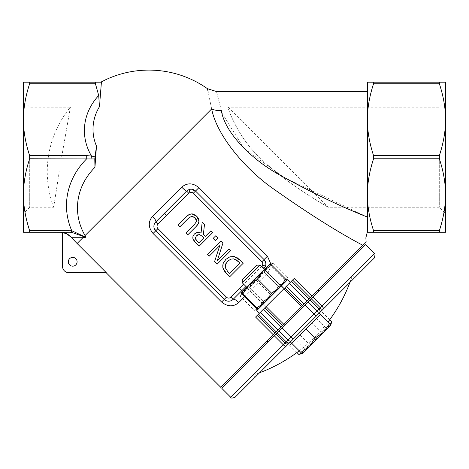 <?xml version="1.0" encoding="UTF-8"?>
<svg xmlns="http://www.w3.org/2000/svg" width="469" height="469" viewBox="0 0 469 469"><rect width="100%" height="100%" fill="white"/><g stroke="black" fill="none" stroke-linecap="round" stroke-linejoin="round"><path stroke-width="0.35" stroke-dasharray="2.35 1.76" d="M310.267 297.751L292.58 280.063L294.198 278.445L255.587 317.056L294.198 278.445L311.879 296.132L310.267 297.751L304.012 304.006L286.325 286.319L292.58 280.063L310.267 297.751L292.58 280.063M220.735 387.283L273.275 334.743L255.587 317.056L257.205 315.438L274.893 333.125L273.275 334.743M77.104 243.493A101.509 101.509 0 0 1 71.763 237.724L68.128 234.623L62.535 232.325L62.535 266.41A6.255 6.255 0 0 0 68.785 272.659L106.27 272.659L77.104 243.493L82.878 237.724L71.763 237.724A15.635 15.606 -90 0 0 59.897 232.243L59.88 232.243M85.628 237.279L71.769 230.748L71.534 232.302L29.641 232.243L29.641 230.684C25.502 218.044 23.438 206.061 23.45 194.723C23.438 183.391 25.502 171.402 29.641 158.768L29.641 155.644C25.502 143.004 23.438 131.021 23.45 119.683C23.438 108.351 25.502 96.362 29.641 83.728L29.641 82.163L95.43 82.163L95.43 83.728L98.713 95.494L99.457 106.709A55.881 48.395 180 0 0 96.479 146.082L94.791 158.956L29.641 158.768M94.791 158.956L94.943 167.339A71.411 61.844 0 0 0 85.036 235.567L211.66 108.943C216.666 135.172 245 169.209 273.984 189.242C307.928 213.225 337.516 231.897 362.754 245.264L311.879 296.132M244.572 296.742L267.94 273.374L271.229 264.827M274.893 333.125L257.205 315.438L263.455 309.188L281.142 326.875L274.893 333.125L257.205 315.438M230.684 397.231L284.841 343.074L275.995 334.233L284.841 343.074A3.125 3.125 0 0 0 289.262 343.074A3.125 3.125 0 0 1 284.841 343.074A3.125 3.125 0 0 0 289.262 343.074L235.11 397.231M374.391 257.944L320.216 312.125A3.125 3.125 0 0 0 320.216 307.699A3.125 3.125 0 0 1 320.216 312.125L289.262 343.074A3.125 3.125 0 0 1 284.841 343.074L275.995 334.233L282.25 327.978L293.301 339.034L316.17 316.165L313.96 313.954L317.085 310.83A3.125 2.21 -135 0 1 317.736 314.605M284.841 343.074L313.96 313.954L305.12 305.114L308.244 301.983L311.369 298.859L320.216 307.699A3.125 3.125 0 0 1 320.216 312.125M311.369 298.859L365.55 244.677M221.843 388.385L275.995 334.233M305.12 305.114L282.25 327.978M352.283 275.631L354.494 277.841L255.007 377.334L252.797 375.118L352.283 275.631L252.797 375.118A154.231 154.231 0 0 0 259.58 372.761M290.381 341.96L319.119 313.216L290.381 341.96L319.119 313.216L290.381 341.96L291.706 343.285L300.049 334.942L309.153 344.053L318.639 337.135L325.556 327.649L329.859 325.914L309.282 346.491L330.838 324.935L329.555 323.651L323.657 332.116L315.186 338.02L309.282 346.491L300.817 352.389L302.1 353.673L303.08 352.694L300.436 354.118M445.55 82.163L439.359 82.163L439.359 83.728C443.498 96.362 445.562 108.351 445.55 119.683C445.562 131.021 443.498 143.004 439.359 155.644L439.359 158.768C443.498 171.402 445.562 183.391 445.55 194.723C445.562 206.061 443.498 218.044 439.359 230.684L439.359 232.243L445.55 232.243L445.55 82.163M367.385 194.723L367.385 119.683L367.385 232.243L373.57 232.243L373.57 230.684C369.431 218.044 367.374 206.061 367.385 194.723C367.374 183.391 369.431 171.402 373.57 158.768L373.57 155.644C369.431 143.004 367.374 131.021 367.385 119.683C367.374 108.351 369.431 96.362 373.57 83.728L373.57 82.163L439.359 82.163M373.57 82.163L367.385 82.163L367.385 119.683M99.891 101.163L101.415 82.163L95.43 82.163M29.641 82.163L23.45 82.163L23.45 232.243L29.641 232.243M29.641 155.644L86.724 155.644L86.724 158.768A82.397 71.358 180 0 0 71.769 230.748L69.992 230.684L69.992 232.243M86.724 155.644L91.484 156.007L91.039 158.739M98.713 95.494A64.476 55.84 0 0 0 91.484 156.007L94.908 156.822M95.887 154.201L96.479 146.082M245.991 286.512L263.678 268.825M267.94 273.374A6.255 0.756 45 0 1 264.586 269.587M241.881 290.592L233.099 299.374C230.244 301.796 227.295 301.796 224.252 299.374L155.72 230.836L153.908 225.952L155.72 221.989L164.496 213.213M195.749 218.466L193.615 216.649M193.345 216.531L191.504 216.338L189.922 217.012M189.81 217.088L179.791 226.896L177.997 225.102L186.41 216.69M187.518 215.67L188.626 214.849M189.113 214.556L189.828 214.222M192.818 213.964L193.779 214.227M194.113 214.368L195.667 215.335M197.32 216.942L198.211 218.208M198.416 218.607L198.897 220.061M198.909 222.054L198.311 223.731M197.9 224.399L197.209 225.319M196.171 226.451L187.758 234.863L185.964 233.07L195.632 223.238M195.831 222.963L196.529 220.119M217.1 264.205L214.556 261.661L219.803 245.551L209.121 256.232L207.45 254.556L220.934 241.072L222.945 243.083L217.288 260.676L228.913 249.051L230.59 250.722L217.1 264.205M226.164 259.046L229.88 256.813M234.33 256.531L237.15 257.721M240.064 260.195L243.165 263.302L229.681 276.786L226.609 273.714M224.815 271.739L224.411 271.205M222.81 264.745L223.121 263.508M223.127 263.49L223.326 262.962M201.078 232.952L202.151 222.283L204.478 224.61L203.376 234.242L205.428 236.294L210.792 230.93L212.586 232.724L199.102 246.207L195.626 242.731M194.776 241.846L194.119 241.072M192.794 237.66L192.958 236.294M193.023 236.089L194.324 234.107M194.694 233.767L196.124 232.812M215.693 235.825L217.856 237.988L215.277 240.568L213.114 238.404L215.693 235.825M281.142 326.875L304.012 304.006M366.119 241.898L364.143 243.874M301.432 306.585L283.745 324.272M292.592 315.426L318.152 289.865L292.592 315.426M293.694 316.534L319.254 290.973L293.694 316.534M286.325 286.319L284.841 287.802L302.528 305.489L284.841 287.802L263.455 309.188M188.931 189.599L195.514 191.041L264.053 259.574L265.876 263.883L265.483 266.158M72.707 266.169A4.391 4.391 0 0 0 76.511 259.586A4.391 4.391 0 0 0 68.908 259.586A4.391 4.391 0 0 0 72.707 266.169M211.654 108.902L208.066 91.525M60.829 232.243L62.535 232.325M221.321 110.42C214.949 85.464 214.949 85.464 221.321 110.42A15.635 11.033 168.7 0 1 211.66 108.943M222.054 113.152L243.874 148.327L283.763 177.27L367.385 217.047L367.385 231.739L367.385 217.047M367.385 107.178L367.385 207.234M264.944 307.699L290.381 282.262L259.427 313.216L290.381 282.262L264.944 307.699L282.631 325.386M29.705 157.203L29.705 207.234L29.705 157.203M53.671 207.234A101.615 101.615 0 0 1 70.397 107.178L29.705 107.178L23.45 100.923L23.45 213.483L29.705 207.234L53.671 207.234L59.252 171.718M23.45 194.723L23.45 119.683M61.632 157.203L70.397 107.178L61.632 157.203M439.295 157.203L439.295 207.234L439.295 157.203M445.55 157.203L445.55 100.923L439.295 107.178L228.051 107.178C227.084 106.422 237.502 137.212 259.457 157.203C282.426 180.882 323.651 204.531 328.107 207.234C323.645 204.525 282.426 180.882 259.457 157.203C237.507 137.212 227.084 106.428 228.051 107.178L328.101 207.234L439.295 207.234L445.55 213.483L445.55 157.203M445.55 119.683L445.55 194.723M225.888 263.607L225.319 267.705L228.075 272.079L229.441 273.445L239.823 263.062L238.457 261.696M230.549 259.21L227.647 261.292L226.076 263.267M236.159 259.785L233.832 258.865L230.742 259.134M195.702 239.337L198.862 242.866L203.933 237.795L202.356 236.218L199.219 234.482L197.748 234.799M197.455 234.951L195.561 236.933M195.497 237.085L195.397 238.481M284.841 287.802L302.528 305.489M246.882 274.91L256.625 265.167L246.882 274.91M247.96 277.226L260.019 265.167L247.96 277.226M331.589 321.617L327.684 328.089L330.838 324.935M329.859 325.914L330.692 324.788M301.602 353.18L305.255 350.519L309.153 344.053M321.218 331.988L314.3 341.473L327.684 328.089L321.218 331.988L312.108 322.883L289.672 345.319L296.9 352.541M305.255 350.519L309.282 346.491M304.815 348.391L303.08 352.694L314.3 341.473L304.815 348.391L295.704 339.286L291.706 343.285L300.817 352.389M289.672 345.319L316.452 318.539L325.556 327.649M300.049 334.942L295.704 339.286M316.452 318.539L312.108 322.883M322.479 312.512L329.707 319.735M242.332 279.46L256.625 265.167L260.019 265.167L242.332 282.854L242.332 279.46M329.555 323.651L320.45 314.541L291.706 343.285M306.075 328.916L315.186 338.02M272.249 295.089L287.726 279.612L272.249 295.089M274.904 297.739L265.618 307.025L274.904 297.739M259.427 313.216L256.772 310.56L287.726 279.612L290.381 282.262M286.623 280.702L257.88 309.458L286.612 280.726L285.023 279.747L278.973 288.365L270.355 294.415L264.61 302.728L256.303 308.467M242.285 294.456L248.031 286.143L256.344 280.398L262.394 271.786L241.301 292.873L254.89 279.284L247.89 288.851L242.854 291.319L240.386 296.355L243.634 290.54L241.301 292.873L240.562 295.622M271.006 265.735L270.033 264.141L262.394 271.786L271.006 265.735L285.023 279.747M272.788 263.396L270.038 264.135L268.485 265.689L273.521 263.22L267.705 266.468L264.457 272.284L254.89 279.284L270.056 264.129M260.957 275.983L249.701 287.233L260.957 275.983M260.307 273.867L246.94 287.233L260.307 273.867M274.775 289.801L263.519 301.051L274.775 289.801M267.611 299.726L280.978 286.354L267.611 299.726M256.344 280.398L270.355 294.415M273.028 294.309L263.461 301.309L260.213 307.125L285.07 282.268L280.028 284.742L273.028 294.309M254.397 310.372L259.433 307.904L257.88 309.458L260.213 307.125L254.397 310.372L240.386 296.355M261.901 302.868L271.475 295.863L259.433 307.904L261.901 302.868L247.89 288.851M284.29 283.047L287.538 277.232L285.07 282.268L286.623 280.714L271.475 295.863L278.475 286.295L284.29 283.047M249.449 287.292L256.449 277.724L243.634 290.54L249.449 287.292L263.461 301.309M266.017 270.724L268.485 265.689L256.449 277.724L266.017 270.724L280.028 284.742M273.521 263.22L287.538 277.232M264.457 272.284L278.475 286.295M257.452 279.489L249.701 287.233L257.452 279.489M256.144 278.029L246.94 287.233L256.144 278.029M271.27 293.307L263.519 301.051L271.27 293.307M271.78 295.558L280.978 286.354L271.78 295.558M274.377 335.851L283.223 344.692A3.125 0.838 -135 0 0 286.026 346.31M308.244 301.983L317.085 310.83L374.391 253.524M323.446 308.889A3.125 0.838 45 0 0 321.834 306.087L312.987 297.24M277.29 332.937L286.137 341.778A3.125 2.21 -135 0 0 289.906 342.429M279.125 331.108L287.966 339.949A3.125 2.21 -135 0 0 291.741 340.6M310.073 300.154L318.92 308.995A3.125 2.21 -135 0 1 319.565 312.77M439.359 83.728L373.57 83.728M373.57 155.644L439.359 155.644M373.57 230.684L439.359 230.684M439.359 158.768L373.57 158.768M95.43 83.728L29.641 83.728M29.641 230.684L69.992 230.684M261.473 266.627L243.786 284.314M278.017 330L260.33 312.313M258.501 314.142L276.188 331.829M308.971 299.046L291.284 281.359M289.449 283.194L307.136 300.881M264.053 259.574L265.876 263.883M155.72 230.836L153.908 225.952M302.54 307.687L260.019 265.167M284.853 325.375L242.332 282.854M299.222 350.8A154.231 154.231 0 0 0 327.966 322.062M349.921 282.414A154.231 154.231 0 0 0 352.266 275.69M320.45 314.541L319.119 313.216M283.745 288.898L264.51 269.663M266.058 306.585L246.823 287.35M284.191 288.453L281.535 285.803L284.191 288.453M265.618 307.025L262.962 304.369L265.618 307.025M264.399 272.536L264.399 269.775L264.399 272.536L278.217 286.354L280.978 286.354L278.217 286.354L264.399 272.536M249.701 287.233L246.94 287.233L249.701 287.233L263.519 301.051L263.519 303.818L263.519 301.051L249.701 287.233M257.88 309.458L255.13 310.191M286.623 280.714L287.356 277.965"/><path stroke-width="0.7" d="M283.745 324.272L281.142 326.875L263.455 309.188L255.587 317.056L273.275 334.743L220.735 387.283L106.117 272.659M94.791 158.956L96.479 146.082A55.881 48.395 180 0 1 99.457 106.709L98.713 95.494L95.43 83.728L95.43 82.163L29.641 82.163L29.641 83.728C25.502 96.362 23.438 108.351 23.45 119.683C23.438 131.021 25.502 143.004 29.641 155.644L29.641 158.768L94.791 158.956L94.943 167.339L95.887 154.201L94.943 167.339A71.411 61.844 0 0 0 85.036 235.567L85.657 237.191L85.036 235.567L211.66 108.943C206.137 82.163 206.137 82.163 211.66 108.943C216.666 135.172 245.006 169.209 273.984 189.242C307.945 213.237 337.533 231.909 362.754 245.264L311.879 296.132L294.198 278.445L286.325 286.319L304.012 304.006L311.879 296.132M91.039 158.739L91.484 156.007L86.724 155.644L86.724 158.768A82.397 71.358 180 0 0 71.769 230.748L85.657 237.191L82.878 237.724L77.104 243.493L106.27 272.659L68.785 272.659A6.255 6.255 0 0 1 62.535 266.41L62.535 232.472A15.635 15.635 0 0 0 59.897 232.243A15.635 15.606 -90 0 1 71.763 237.724L82.878 237.724L85.628 237.279L71.534 232.302L71.769 230.748L29.641 230.684L29.641 232.243L69.992 232.243L69.992 230.684M271.229 264.827L267.424 256.203L198.885 187.664C192.988 182.787 187.26 182.617 181.714 187.154L152.554 216.309C148.022 221.72 148.192 227.442 153.064 233.486L221.603 302.024C227.653 306.908 233.374 307.078 238.78 302.534L244.572 296.742M273.275 334.743L281.142 326.875M374.391 253.524L365.55 244.677L311.369 298.859L320.216 307.699L318.92 308.995L291.091 336.824L282.25 327.978L277.29 332.937L275.995 334.233L284.841 343.074L230.684 397.231C230.678 398.333 232.149 398.333 235.11 397.231L374.391 257.944C375.177 254.597 375.177 253.119 374.391 253.524L320.216 307.699A3.125 3.125 0 0 1 320.216 312.125M255.007 377.334L293.301 339.034L291.091 336.824L284.841 343.074A3.125 3.125 0 0 0 289.262 343.074M275.995 334.233L221.843 388.385L230.684 397.231M282.25 327.978L305.12 305.114L316.17 316.165L354.494 277.841M310.267 297.751L292.58 280.063M439.359 82.163L445.55 82.163L445.55 119.683C445.562 108.351 443.498 96.362 439.359 83.728L439.359 82.163L373.57 82.163L373.57 83.728C369.431 96.362 367.374 108.351 367.385 119.683C367.374 131.021 369.431 143.004 373.57 155.644L373.57 158.768C369.431 171.402 367.374 183.391 367.385 194.723C367.374 206.061 369.431 218.044 373.57 230.684L373.57 232.243L439.359 232.243L439.359 230.684C443.498 218.044 445.562 206.061 445.55 194.723C445.562 183.391 443.498 171.402 439.359 158.768L439.359 155.644C443.498 143.004 445.562 131.021 445.55 119.683L445.55 232.243L367.385 232.243L367.385 107.178M367.385 119.683L367.385 82.163L373.57 82.163M29.641 158.768C25.502 171.402 23.438 183.391 23.45 194.723L23.45 82.163L29.641 82.163M95.43 82.163L101.415 82.163L99.891 101.163M94.908 156.822L91.484 156.007A64.476 55.84 0 0 1 98.713 95.494M96.479 146.082L95.887 154.201M29.641 232.243L23.45 232.243L23.45 194.723C23.438 206.061 25.502 218.044 29.641 230.684M69.992 232.243L71.534 232.302L85.628 237.279M265.495 266.158A6.255 6.255 0 0 0 264.053 259.574L195.514 191.041A6.255 6.255 0 0 0 188.931 189.593L190.009 192.524A3.125 3.125 0 0 1 193.304 193.251L261.837 261.79A3.125 3.125 0 0 1 262.564 265.079L265.495 266.158L264.024 268.479L261.796 266.298L261.473 266.627M188.931 189.593L186.609 191.071L188.79 193.292L190.009 192.524M166.706 215.423L164.496 213.213L155.72 221.989A6.255 6.255 0 0 0 155.72 230.836L224.252 299.374A6.255 6.255 0 0 0 233.099 299.374L241.881 290.592L239.665 288.382L230.889 297.164A3.125 3.125 0 0 1 226.463 297.164L157.93 228.626A3.125 3.125 0 0 1 157.93 224.2L188.79 193.292M181.714 187.154A6.255 0.756 45 0 0 186.609 191.071L164.496 213.213M241.881 290.592L245.991 286.512M263.678 268.825L264.024 268.479A6.255 0.756 45 0 0 264.586 269.587M230.889 297.164L233.099 299.374A6.255 1.782 -135 0 1 238.78 302.534M189.828 214.222L191.809 213.87L189.113 214.556L186.41 216.69L187.518 215.67M188.626 214.849L189.113 214.556M195.667 215.335L196.652 216.221L191.809 213.87L192.818 213.964M193.779 214.227L194.113 214.368M198.897 220.061L198.991 221.051L196.652 216.221L197.32 216.942M198.211 218.208L198.416 218.607M197.209 225.319L196.171 226.451L198.311 223.731L198.991 221.051L198.909 222.054M198.311 223.731L197.9 224.399M196.529 220.119L195.749 218.466M223.326 262.962L226.164 259.046M229.88 256.813L234.33 256.531M237.15 257.721L240.064 260.195L234.207 256.502L229.88 256.813L225.8 259.398L223.121 263.508L222.851 267.817L222.81 264.745M224.411 271.205L222.851 267.817L226.609 273.714L224.815 271.739M194.119 241.072L192.906 238.592L195.626 242.731L194.776 241.846M197.631 232.378L201.078 232.952L197.555 232.389L194.324 234.107L192.958 236.294L192.906 238.592L192.794 237.66M194.324 234.107L194.694 233.767M196.124 232.812L197.584 232.384M362.754 245.264C366.975 241.043 366.975 241.043 362.754 245.264L364.143 243.874M367.385 231.762L365.861 237.789L366.119 241.898M304.012 304.006L301.432 306.585M311.369 298.859L305.12 305.114M257.205 315.438L274.893 333.125M282.631 325.386L264.944 307.699L263.455 309.188M152.554 216.309A6.255 1.782 -135 0 1 155.72 221.989L157.93 224.2M367.385 207.234L367.385 217.047C341.614 206.888 313.239 193.334 282.262 176.397C252.592 160.773 224.692 132.926 221.321 110.42C214.949 85.464 214.949 85.464 221.321 110.42A15.635 11.033 168.7 0 1 211.66 108.943L211.654 108.902M208.066 91.525L207.462 88.688A101.615 101.615 0 0 0 100.864 82.163M77.104 243.493A101.509 101.509 0 0 1 71.763 237.724L71.757 237.713A101.509 101.509 0 0 0 71.763 237.724L66.915 233.943L62.529 232.483A15.635 15.635 0 0 0 59.88 232.243M221.321 110.42L222.054 113.152M367.385 217.047L367.385 194.723M302.528 305.489L284.841 287.802L286.325 286.319M23.45 213.483L23.45 194.723M23.45 119.683L23.45 100.923M445.55 100.923L445.55 119.683M445.55 194.723L445.55 213.483M186.41 216.69L177.997 225.102L179.791 226.896L188.251 218.437L191.504 216.338L195.122 217.751L196.523 221.356L194.377 224.657L185.964 233.07L187.758 234.863L196.171 226.451M220.934 241.072L207.45 254.556L209.121 256.232L219.803 245.551L214.556 261.661L217.1 264.205L230.59 250.722L228.913 249.051L217.288 260.676L222.945 243.083L220.934 241.072M226.609 273.714L229.681 276.786L243.165 263.302L240.064 260.195M238.457 261.696L239.823 263.062L229.441 273.445L228.075 272.079L225.319 267.705L225.513 264.452L227.647 261.292L230.742 259.134L233.832 258.865L238.457 261.696L236.159 259.785M226.076 263.267L225.888 263.607M195.626 242.731L199.102 246.207L212.586 232.724L210.792 230.93L205.428 236.294L203.376 234.242L204.478 224.61L202.151 222.283L201.078 232.952M197.08 241.084L195.397 238.481L196.335 235.837L199.219 234.482L202.356 236.218L203.933 237.795L198.862 242.866L197.08 241.084M197.748 234.799L197.455 234.951M195.397 238.481L195.702 239.337M217.856 237.988L215.693 235.825L213.114 238.404L215.277 240.568L217.856 237.988M72.707 266.169A4.391 4.391 0 0 1 68.908 259.586A4.391 4.391 0 0 1 76.511 259.586A4.391 4.391 0 0 1 72.707 266.169M330.692 324.788L331.589 321.617L329.707 319.735M331.284 323.27L330.838 324.935L323.657 332.116L329.555 323.651L330.838 324.935L329.859 325.914M309.282 346.491L302.1 353.673L300.817 352.389L309.282 346.491L315.186 338.02L323.657 332.116L305.255 350.519M302.1 353.673L298.782 354.423L301.602 353.18M296.9 352.541L298.782 354.423M249.479 272.313L242.332 279.46L242.332 282.854L260.019 265.167L256.625 265.167L249.479 272.313M315.186 338.02L306.075 328.916L298.894 336.097L291.706 343.285L300.817 352.389M306.075 328.916L320.45 314.541L329.555 323.651M290.381 282.262L287.726 279.612L256.772 310.56L259.427 313.216M284.841 287.802L264.944 307.699M241.301 292.873L248.945 285.228L242.895 293.846L241.306 292.867L242.285 294.456L256.303 308.467L257.891 309.446L256.912 307.857L265.53 301.807L271.58 293.189L279.887 287.444L285.633 279.137L286.623 280.702M271.621 265.12L263.308 270.865L270.038 264.135L271.621 265.12L285.633 279.137M257.563 279.178L248.945 285.228L263.308 270.865L257.563 279.178L271.58 293.189M242.895 293.846L256.912 307.857M286.026 346.31A3.125 0.838 -135 0 1 283.223 344.692L274.377 335.851M312.987 297.24L321.834 306.087A3.125 0.838 45 0 1 323.446 308.889M310.073 300.154L318.92 308.995A3.125 2.21 45 0 1 319.565 312.77M308.244 301.983L317.085 310.83A3.125 2.21 45 0 1 317.736 314.605M279.125 331.108L287.966 339.949A3.125 2.21 45 0 0 291.741 340.6M277.29 332.937L286.137 341.778A3.125 2.21 45 0 0 289.906 342.429M373.57 158.768L439.359 158.768M439.359 155.644L373.57 155.644M439.359 230.684L373.57 230.684M373.57 83.728L439.359 83.728M29.641 83.728L95.43 83.728M86.724 155.644L29.641 155.644M267.424 256.203L261.837 261.79M198.885 187.664L193.304 193.251M153.064 233.486L157.93 228.626M221.603 302.024L226.463 297.164M243.786 284.314L239.665 288.382M262.564 265.079L261.796 266.298M276.188 331.829L258.501 314.142M260.33 312.313L278.017 330M307.136 300.881L289.449 283.194M291.284 281.359L308.971 299.046M367.385 91.543L216.473 91.543L207.462 88.688M259.58 372.761A154.231 154.231 0 0 0 299.222 350.8M327.966 322.062A154.231 154.231 0 0 0 349.921 282.414M267.031 340.986L268.139 342.094M318.152 289.865L319.254 290.973M302.54 307.687L283.745 288.898M264.51 269.663L260.019 265.167M284.853 325.375L266.058 306.585M246.823 287.35L242.332 282.854M320.45 314.541L319.119 313.216M291.706 343.285L290.381 341.96"/></g></svg>
